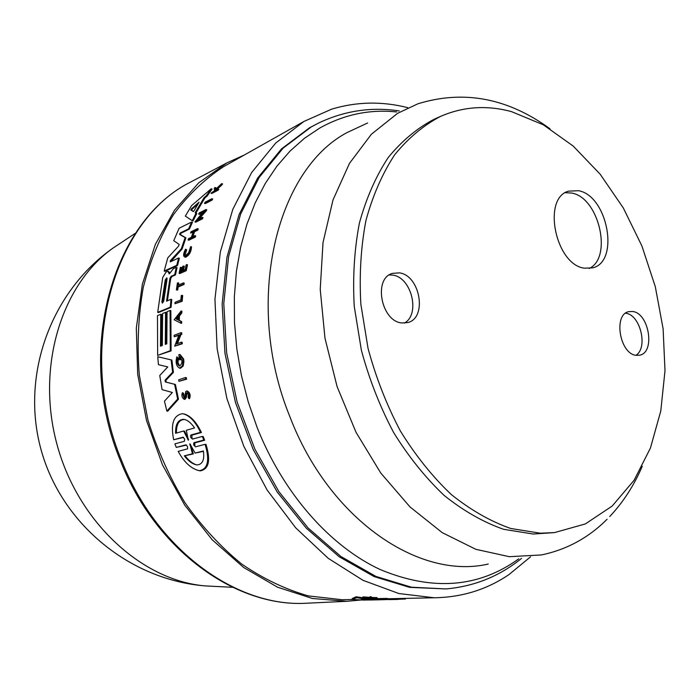 <?xml version="1.0" encoding="UTF-8"?>
<svg xmlns="http://www.w3.org/2000/svg" width="700" height="700" viewBox="0 0 700 700"><rect width="100%" height="100%" fill="white"/><g stroke="black" fill="none" stroke-linecap="round" stroke-linejoin="round"><path stroke-width="1.05" d="M399.245 110.924C371.376 106.715 344.523 110.74 318.675 122.999L309.627 127.715L281.514 148.89L257.582 178.141L239.041 214.681L226.966 257.241L222.136 304.141L224.971 353.342L235.48 402.561L253.19 449.523L277.226 492.039L306.373 528.255L339.194 556.754L374.115 576.59L409.605 587.352L446.075 588.936C474.574 586.337 499.739 576.144 521.587 558.337M540.347 533.216L554.505 532.595L585.331 523.941L612.185 506.056L634.104 480.261L650.431 448.052L660.782 411.005L665 370.72L663.11 328.764L655.296 286.659L641.874 245.901L623.298 207.944L600.163 174.204L573.186 146.046L543.288 124.793L511.551 111.65C487.016 104.983 463.391 106.54 440.676 116.331C423.631 125.239 408.301 138.049 394.678 154.77C382.349 173.6 372.767 195.519 365.925 220.526C360.894 246.943 359.196 274.829 360.85 304.203L368.034 348.346C375.935 377.598 386.75 405.195 400.461 431.156C415.581 455.595 432.504 476.709 451.229 494.48C470.593 509.994 490.394 521.316 510.633 528.456L540.347 533.216M440.676 116.331L434.149 119.254C417.121 128.144 401.791 140.928 388.176 157.588C375.848 176.347 366.257 198.17 359.398 223.072C354.349 249.349 352.634 277.104 354.244 306.32L361.375 350.236C369.233 379.321 379.995 406.77 393.662 432.574C408.73 456.881 425.6 477.864 444.281 495.539C463.601 510.956 483.367 522.209 503.58 529.305L533.26 534.03L554.505 532.595M404.338 323.094C420.691 314.501 411.547 277.095 392.63 275.109L389.261 274.942M401.896 322.963C381.159 321.457 372.995 278.425 392.429 273.385L399.262 272.869C420.131 275.109 427.586 317.984 407.82 322.551L401.896 322.963M635.968 355.285C648.314 347.769 640.281 314.641 625.791 313.259L625.538 313.224M632.66 311.491C649.163 313.136 655.497 352.686 639.599 355.197L636.256 355.329C619.789 354.235 613.043 314.379 628.793 311.64L632.66 311.491M589.216 268.485C612.832 257.495 598.99 197.671 571.847 193.069L565.329 192.692M584.474 268.196C555.538 264.933 541.852 198.1 568.558 191.144L578.559 190.706C607.688 195.72 619.955 261.669 592.725 267.846L584.474 268.196M204.645 440.256L203.744 440.09L202.344 436.433L203.236 436.599L204.645 440.256L194.766 442.881L194.889 445.812M186.48 445.095L176.278 447.414L185.78 444.876L187.477 446.434L187.609 448.84L178.168 451.369C184.231 462.42 191.293 468.869 199.369 470.706C207.944 469.07 209.86 460.267 205.109 444.308L206.019 444.474C210.805 460.364 208.906 469.166 200.314 470.864L199.054 470.671M183.575 437.43L173.661 439.749L183.067 437.203L184.678 439.162L184.389 441.289L174.895 443.861L176.278 447.414M183.881 413.901C190.496 415.669 196.341 421.873 201.416 432.521L191.852 435.155L192.036 438.349M185.491 377.527L186.314 377.703L186.576 379.216L178.938 381.316L185.763 379.041L185.491 377.527L178.666 379.82L178.938 381.316M187.136 392.936L186.357 397.442L184.94 399.385L184.109 399.21L185.526 397.276L185.903 393.881L186.935 392.49L188.423 394.45L188.151 397.154L188.729 398.484C189.91 395.194 189.254 392.7 186.778 390.994L185.771 391.44L184.774 396.559L183.969 397.679L182.376 392.752C181.37 395.623 181.947 397.775 184.109 399.21M182.376 392.752L183.207 392.928L183.803 394.257L183.768 396.734M187.023 391.037L187.609 391.16C190.085 392.875 190.741 395.369 189.56 398.65L188.729 398.484M181.116 310.975L181.895 311.168L181.825 312.944L179.436 315.945L179.331 320.39L181.624 321.562L181.615 323.356L180.836 323.172L180.845 321.37L178.544 320.206L178.649 315.761L181.037 312.751L181.116 310.975L174.151 319.751L180.836 323.172M181.379 342.151L182.166 342.335L182.263 343.814L174.676 346.15L181.466 343.63L181.379 342.151L176.452 343.989L180.119 334.469L181.002 334.127L180.959 332.675L174.178 335.274L174.221 336.717L178.981 334.898L174.676 346.15M178.754 335.466L174.221 336.717M180.959 332.675L181.746 332.859L181.79 334.311L180.906 334.644L177.45 343.613M180.591 357.061L180.88 359.791L180.084 359.616L179.76 356.598C182.744 360.185 182.691 363.335 179.602 366.039C177.293 364.77 176.645 362.154 177.669 358.199L176.855 356.834L178.474 358.374L178.001 362.495L179.506 365.811M180.88 359.791L180.084 359.616M180.127 354.602L183.619 359.004L183.916 361.541L183.19 365.977L180.451 368.305M157.736 356.729L171.894 360.062L173.416 372.382L165.874 380.345L166.162 382.121L175.403 384.484L178.474 399.201L167.694 411.224L166.862 411.066L177.643 399.035L174.589 384.309L165.357 381.955L165.069 380.17L172.611 372.207L171.097 359.887L157.736 356.729L158.454 364.656L167.773 366.94L159.766 375.498L162.067 389.637L172.357 392.49L164.456 401.179L166.862 411.066M170.065 310.45L170.844 310.642L171.08 350.892L157.64 355.381L170.293 350.717L170.065 310.45L167.064 311.684L166.793 343.814L165.305 344.374L165.567 312.296L162.61 313.521L162.33 345.502L160.475 346.194L160.764 314.274L157.474 315.63L157.64 355.381M160.764 314.274L161.534 314.457L161.236 345.914M165.567 312.296L166.346 312.489L166.066 344.094M211.855 198.748L212.686 199.001L212.013 200.156L205.293 203.595L204.461 203.35L211.173 199.911L211.855 198.748L205.135 202.195L204.461 203.35M181.895 295.33L182.683 295.531L182.175 301.271L174.974 303.748L181.388 301.079L181.895 295.33L181.256 295.601L180.862 299.906L175.088 302.321L174.974 303.748M177.94 282.8L177.406 283.036L176.418 289.905L177.196 290.106L177.73 289.87L178.124 287.017L183.995 284.48L184.196 283.098L183.409 282.896L177.537 285.451L177.94 282.8L178.719 283.001L178.404 285.075M185.133 254.809L186.673 249.804L185.561 249.156C183.269 253.523 183.015 256.156 184.8 257.049C188.423 255.203 190.4 251.729 190.715 246.627L191.502 246.838C191.188 251.939 189.21 255.412 185.579 257.267L184.8 257.058M221.795 184.992L220.929 184.721L221.716 183.636L222.582 183.907L221.795 184.992L216.834 189.604M217.963 189.009L218.82 189.271L218.242 190.129L211.855 193.454L211.006 193.191L217.394 189.866L217.963 189.009L215.688 190.199L215.556 189.735L220.929 184.721M221.716 183.636L215.469 189.438L214.979 187.477L215.845 187.74L216.099 188.843M186.716 264.591L187.504 264.801L186.287 270.681L179.883 273.543L179.104 273.341L185.509 270.48L186.716 264.591L186.148 264.845L185.176 269.5L182.569 270.664L183.54 266.026L182.752 266.385L181.781 271.023L179.883 271.871L180.854 267.243L180.311 267.488L179.104 273.341M180.854 267.243L181.633 267.453L180.784 271.469M183.54 266.026L184.319 266.236L183.47 270.261M197.776 230.134L196.98 229.906L197.461 228.646L198.266 228.874L197.776 230.134L194.6 231.674L192.763 236.644M194.88 235.629L195.676 235.848L195.23 237.134L188.834 240.188L188.046 239.969L194.434 236.906L194.88 235.629L191.704 237.151L193.804 231.446L196.98 229.906M193.13 232.382L190.584 233.013L193.419 231.63L191.327 237.335L188.492 238.7L188.046 239.969M202.405 212.888L199.465 214.357L198.651 214.121L203.359 211.75L194.933 221.944L201.644 218.619L202.204 217.385L197.33 219.809L205.966 209.545L199.246 212.931L198.651 214.121M205.966 209.545L206.789 209.79L206.185 210.98L199.01 218.969M202.204 217.385L203.018 217.621L202.457 218.846L195.737 222.18L194.933 221.944M211.234 188.773L212.1 189.044L207.235 195.93L204.907 197.942L195.956 212.975L196.787 213.491L193.077 220.92L192.264 220.684L195.974 213.255L195.134 212.739L204.059 197.689L206.386 195.676L211.234 188.773L191.651 205.546L185.325 216.107L192.264 220.684M170.992 299.294L171.771 299.486L171.071 307.344L158.471 312.559L157.701 312.375L170.293 307.16L170.992 299.294L166.539 301.175L169.934 278.294L171.133 276.299L174.685 274.706L176.26 267.365L173.32 268.704L169.26 273.945L167.939 271.259L166.127 271.967L162.732 277.419L157.701 312.375M168.184 271.32L169.487 272.326L169.759 273.525M176.26 267.365L177.039 267.575L175.464 274.908L171.911 276.5L170.704 278.495L167.37 300.825M178.605 257.994L179.384 258.204L177.52 265.527L164.964 271.259L164.185 271.058L176.741 265.317L178.605 257.994L170.249 261.879L170.433 260.584L181.291 248.824L185.124 237.659L179.524 234.351L180.268 232.943L188.624 228.839L191.643 222.014L179.112 228.261L173.749 240.695L179.165 244.396L178.579 246.111L167.781 257.871L164.185 271.058M191.643 222.014L192.456 222.25L189.42 229.066L181.064 233.17L180.32 234.579L185.92 237.877L182.079 249.043L170.791 261.625M378.455 599.48L378.105 598.587L386.295 598.421L387.467 598.474L387.817 599.375L378.455 599.48L387.817 599.375M371.621 597.468L377.029 597.625L377.396 598.553L371.963 598.395L370.519 597.599L370.842 598.334L363.3 597.826L371.683 598.535L369.609 598.701L377.396 598.553M363.3 597.826L362.933 596.89L370.44 597.398M370.519 597.599L370.151 596.645L371.376 596.846L371.744 597.791M388.623 598.762L396.83 598.587L397.171 599.454L388.955 599.62L388.623 598.762M356.16 596.785L356.536 597.73L352.502 599.48L352.152 598.579L356.16 596.785L363.379 597.844M363.947 598.15L368.576 598.281M370.387 598.684L378.245 598.938M346.579 599.629L342.055 599.725L308.446 595.91C285.679 589.479 263.454 578.874 241.78 564.113C220.841 547.059 201.871 526.558 184.888 502.609C169.426 477.024 157.115 449.514 147.963 420.07L139.3 375.086C136.946 344.803 138.268 315.569 143.264 287.385C150.273 260.374 160.361 236.075 173.548 214.506C188.213 194.862 204.907 178.903 223.633 166.644L227.57 164.421M530.574 556.806L508.935 574.621C486.771 589.636 461.834 597.354 434.131 597.774L398.86 593.53L363.081 580.361L328.213 558.311L295.741 527.879L267.146 490.07L243.819 446.32L226.879 398.493L217.123 348.696L214.952 299.162L220.316 252.061L232.794 209.344L251.589 172.62L275.686 143.071L303.887 121.476L331.625 109.165C356.615 101.623 381.99 101.124 407.759 107.669M190.715 246.627L188.492 252.971L185.273 255.859C183.864 255.159 184.074 253.068 185.885 249.594L185.561 249.156M176.855 356.834C175.359 362.539 176.295 366.301 179.646 368.139L182.385 365.803L183.111 361.366L182.822 358.829L179.655 354.498L178.859 354.602L179.401 359.852M203.394 450.957C204.645 459.856 202.51 464.511 196.98 464.931C192.675 464.222 188.457 461.195 184.327 455.84L192.421 453.775L189.884 443.8L195.116 453.084L203.394 450.957M190.531 444.535L193.331 453.933L184.327 455.84M185.237 455.998C188.781 460.6 192.509 463.54 196.403 464.809M193.331 453.933L192.421 453.775M186.296 430.273L188.344 440.186L183.671 431.007L175.595 433.283C175.359 424.296 178.028 419.641 183.61 419.309C187.373 419.869 191.021 422.748 194.565 427.945L186.296 430.273M183.671 431.007L184.537 431.174L188.335 438.988M205.109 444.308L195.519 446.828L193.62 444.859L193.874 442.724L203.744 440.09M203.446 451.343L195.116 453.084M183.61 419.309L184.468 419.475C179.104 419.711 176.418 424.078 176.418 432.565M201.416 432.521L200.541 432.355C195.326 421.4 189.341 415.179 182.577 413.683C173.486 415.152 170.511 423.841 173.661 439.749M202.344 436.433L192.491 439.092L190.811 437.544L190.47 435.942L190.969 434.989L200.541 432.355M186.576 379.216L185.763 379.041M183.803 394.257L182.98 394.091M179.436 315.945L178.649 315.761M179.331 320.39L178.544 320.206M181.825 312.944L181.037 312.751M178.211 317.485L176.899 319.156L176.12 318.964L178.246 316.269L178.159 320.005L176.12 318.964M181.624 321.562L180.845 321.37M176.899 319.156L178.168 319.795M182.263 343.814L181.466 343.63M181.79 334.311L181.002 334.127M180.906 334.644L180.119 334.469M178.474 358.374L177.669 358.199M183.619 359.004L182.822 358.829M183.916 361.541L183.111 361.366M171.894 360.062L171.097 359.887M173.416 372.382L172.611 372.207M175.403 384.484L174.589 384.309M178.474 399.201L177.643 399.035M171.08 350.892L170.293 350.717M212.013 200.156L211.173 199.911M182.175 301.271L181.388 301.079M183.995 284.48L183.216 284.279L183.409 282.896M186.673 249.804L185.885 249.594M218.242 190.129L217.394 189.866M216.195 189.936L215.556 189.735M186.287 270.681L185.509 270.48M195.23 237.134L194.434 236.906M194.6 231.674L193.804 231.446M206.185 210.98L205.362 210.744M198.17 203.831L192.22 209.125L191.572 210.201L193.515 211.444M191.389 208.88L199.019 202.195L194.119 210.709L193.27 211.558L190.741 209.956L191.389 208.88L192.22 209.125M207.235 195.93L206.386 195.676M167.064 278.215L165.996 280.184L162.662 301.971L161.893 301.779L165.226 279.983L166.714 277.856L167.064 279.16L163.739 301L162.4 303.152L161.893 301.779M171.071 307.344L170.293 307.16M189.42 229.066L188.624 228.839M177.52 265.527L176.741 265.317M178.124 287.017L177.345 286.825L183.216 284.279M177.73 289.87L176.96 289.678L177.345 286.825M176.418 289.905L176.96 289.678M214.979 187.477L214.218 188.536L214.638 190.164L214.025 191.065L211.006 193.191M197.461 228.646L191.074 231.752L190.584 233.013M205.301 211.426L204.487 211.181M202.457 218.846L201.644 218.619M196.787 213.491L195.974 213.255M195.956 212.975L195.134 212.739M204.907 197.942L204.059 197.689M175.464 274.908L174.685 274.706M182.079 249.043L181.291 248.824M185.92 237.877L185.124 237.659M386.295 598.421L386.645 599.314M376.11 597.511L376.469 598.439M373.345 597.564L373.704 598.491M405.239 598.386L405.475 598.999L398.23 599.27M404.11 598.413L404.373 599.086M397.959 598.553L398.291 599.419L397.171 599.454M398.142 598.535L398.405 599.218M363.86 597.914L364.21 598.815L356.536 597.73M352.502 599.48L363.326 600.058L380.433 599.786M361.786 599.839L360.684 599.778L362.434 599.366L372.225 599.856L361.681 599.559M388.92 599.515L378.998 599.804L364.21 598.815M244.318 154.998L226.922 162.873L198.739 182.805L174.475 210.245L155.339 244.44L142.354 284.252L136.316 328.125L137.681 374.211L146.51 420.464L162.444 464.774L184.721 505.146L212.249 539.84L243.679 567.508L277.559 587.204L312.401 598.483L346.806 601.3L361.007 600.005M549.99 128.774C507.771 98.044 463.759 89.714 417.961 103.775L397.609 113.312L371.402 134.216L349.466 163.389L332.999 199.955L323.015 242.55L320.233 289.354L324.975 338.179L337.102 386.636L356.037 432.329L380.774 473.043L410.007 506.931L442.207 532.63L475.816 549.308L509.32 556.692L541.336 554.96C566.676 549.684 588.586 537.784 607.075 519.26M367.623 122.99L347.06 132.571C275.564 170.258 243.574 303.109 289.748 416.351C328.921 519.426 419.169 580.178 488.224 564.043M396.576 111.939C369.635 109.13 344.033 114.503 319.751 128.048L304.36 138.364L290.019 151.104L276.911 166.189L265.256 183.487L255.22 202.86L246.977 224.105L240.678 246.995L236.434 271.25L234.351 296.581L234.483 322.648L236.854 349.116L241.447 375.611L248.203 401.774L257.04 427.245C283.264 493.614 330.172 546.298 380.144 569.529C432.539 591.316 478.748 587.746 518.77 558.819M318.675 122.999L311.281 126.91L283.159 148.094L259.219 177.38L240.678 213.955L228.602 256.585L223.781 303.546L226.634 352.817L237.151 402.115L254.888 449.146L278.95 491.733L308.131 528.01L340.97 556.553L375.918 576.424L411.425 587.204L446.075 588.936M308.656 603.12L306.451 603.225C237.011 607.565 156.888 550.392 121.835 461.108C75.381 350.858 113.461 219.459 191.205 181.755L193.156 180.722M186.725 394.047L185.903 393.881M186.287 444.973L185.78 444.876M190.601 444.806L189.709 444.649M188.597 439.714L187.758 439.556M194.766 442.881L193.874 442.724M183.391 437.308L182.875 437.22M191.852 435.155L190.969 434.989M186.357 397.442L185.526 397.276M165.874 380.345L165.069 380.17M166.162 382.121L165.357 381.955M165.996 280.184L165.226 279.983M169.487 272.326L168.718 272.125M191.572 210.201L190.741 209.956M171.911 276.5L171.133 276.299M170.704 278.495L169.934 278.294M171.211 260.794L170.433 260.584M180.32 234.579L179.524 234.351M181.064 233.17L180.268 232.943M121.249 242.62L113.278 247.896C61.547 284.226 35.7 367.098 57.12 444.911C78.277 522.795 142.695 580.983 205.713 585.935L215.259 586.425M346.806 601.3L306.451 603.225C235.891 607.556 155.566 550.121 120.663 461.239C74.401 351.584 112.315 220.255 191.205 181.755L226.922 162.873M342.055 599.725L352.783 599.497M387.581 598.762L434.131 597.774M223.633 166.644L303.887 121.476M180.451 368.314L179.646 368.139M200.314 470.864L199.369 470.706M369.898 599.996L379.82 599.795M135.695 233.056L113.278 247.896C51.03 291.375 20.501 374.806 40.959 449.33C61.267 523.889 130.008 580.178 205.713 585.935L232.557 587.3M609.718 516.556C623.149 502.267 633.999 485.511 642.276 466.27"/></g></svg>
